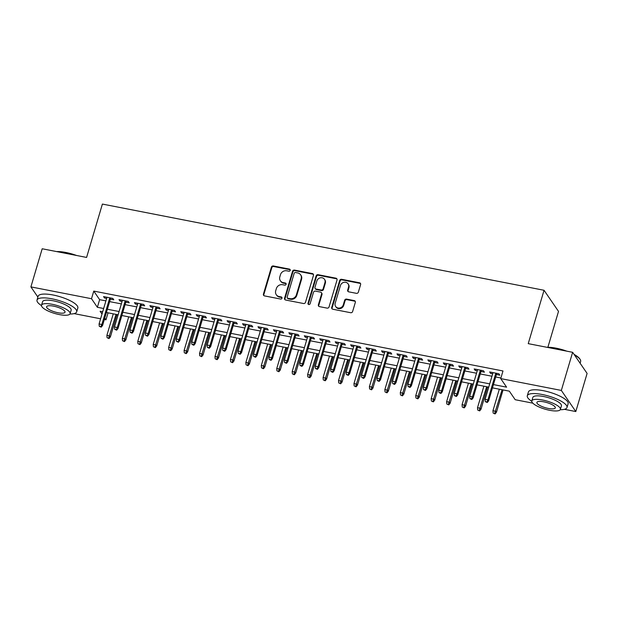 <?xml version="1.0" encoding="UTF-8"?>
<svg xmlns="http://www.w3.org/2000/svg" width="618" height="618" viewBox="0 0 618 618"><rect width="100%" height="100%" fill="white"/><g stroke="black" fill="none" stroke-linecap="round" stroke-linejoin="round"><path stroke-width="0.93" d="M290.213 270.36A1.136 1.035 -34.4 0 0 289.463 269.108L273.357 265.964A1.622 1.475 -34.4 0 0 271.402 267.169L263.423 294.106A1.622 1.475 -34.4 0 0 264.496 295.898L280.595 299.042A1.136 1.035 -34.4 0 0 281.847 297.351A1.136 1.035 -34.4 0 0 281.221 296.949L279.135 296.54A5.199 4.728 -34.4 0 1 276.261 294.686A5.199 4.728 -34.4 0 1 275.705 290.8L276.37 288.56A5.199 4.728 -34.4 0 1 282.635 284.713L284.72 285.122A1.136 1.035 -34.4 0 0 285.972 283.43A1.136 1.035 -34.4 0 0 285.338 283.029L283.26 282.619A5.199 4.728 -34.4 0 1 280.387 280.773A5.199 4.728 -34.4 0 1 279.823 276.887L280.487 274.639A5.199 4.728 -34.4 0 1 286.76 270.8L288.845 271.202A1.136 1.035 -34.4 0 0 290.213 270.36M290.236 269.834A1.136 1.035 -34.4 0 0 289.857 269.68L273.751 266.536A1.622 1.475 -34.4 0 0 271.789 267.733L263.809 294.678A1.622 1.475 -34.4 0 0 263.832 295.582M281.986 297.675A1.136 1.035 -34.4 0 0 281.607 297.513L279.529 297.111L279.135 296.54M286.111 283.755A1.136 1.035 -34.4 0 0 285.732 283.6L283.647 283.191L283.26 282.619M356.408 293.334A1.622 1.475 -34.4 0 0 358.363 292.136L360.603 284.574A1.622 1.475 -34.4 0 0 359.529 282.781L341.646 279.297A1.622 1.475 -34.4 0 0 339.684 280.495L331.704 307.432A1.622 1.475 -34.4 0 0 332.778 309.224L350.661 312.716A1.622 1.475 -34.4 0 0 352.623 311.518L355.327 302.387A1.622 1.475 -34.4 0 0 354.253 300.595L346.598 299.104A1.622 1.475 -34.4 0 0 344.643 300.302L343.299 304.829A4.349 3.947 -34.4 0 1 339.815 308.011A4.349 3.947 -34.4 0 1 335.659 306.497A4.349 3.947 -34.4 0 1 335.188 303.245L340.441 285.508A4.349 3.947 -34.4 0 1 343.925 282.326A4.349 3.947 -34.4 0 1 348.089 283.847A4.349 3.947 -34.4 0 1 348.552 287.092L347.679 290.051A1.622 1.475 -34.4 0 0 348.753 291.843L356.408 293.334M37.891 297.096L30.9 286.891L42.194 248.768L86.59 257.436L102.395 204.071L544.041 290.275L528.235 343.647L572.631 352.306L561.337 390.429L575.806 411.549L564.389 409.317M30.9 286.891L91.51 298.718L97.374 307.285L103.646 308.506M493.442 384.589L506.598 387.162L500.727 378.595L502.99 370.97L93.766 291.093L91.51 298.718M500.727 378.595L561.337 390.429M313.465 275.373A1.622 1.475 -34.4 0 0 312.391 273.581L294.508 270.089A1.622 1.475 -34.4 0 0 292.546 271.294L284.566 298.231A1.622 1.475 -34.4 0 0 285.64 300.024L303.523 303.515A1.622 1.475 -34.4 0 0 305.485 302.318L313.465 275.373M318.077 274.693L335.96 278.185A1.622 1.475 -34.4 0 1 337.034 279.977L329.054 306.914A1.622 1.475 -34.4 0 1 327.092 308.119L319.436 306.621A1.622 1.475 -34.4 0 1 318.37 304.829L321.599 293.905A1.622 1.475 -34.4 0 0 320.533 292.113L315.45 291.124A1.622 1.475 -34.4 0 0 313.496 292.322L310.128 303.693A1.136 1.035 -34.4 0 1 308.127 304.133A1.136 1.035 -34.4 0 1 308.003 303.284L316.115 275.891A1.622 1.475 -34.4 0 1 318.077 274.693L318.463 275.265L336.354 278.757L335.96 278.185M110.367 299.158L113.797 299.83L112.816 298.401L103.554 296.594L104.527 298.015L106.636 298.432M125.809 302.171L129.239 302.843L128.258 301.414L118.996 299.606L119.969 301.036L122.078 301.445M141.252 305.184L144.682 305.856L143.7 304.427L134.438 302.619L135.412 304.048L137.52 304.458M156.694 308.204L160.124 308.869L159.143 307.44L149.88 305.632L150.854 307.061L152.963 307.47M172.136 311.217L175.566 311.881L174.585 310.46L165.323 308.645L166.296 310.074L168.405 310.483M187.578 314.23L191.008 314.902L190.027 313.473L180.765 311.665L181.738 313.087L183.847 313.504M203.021 317.243L206.451 317.915L205.47 316.486L196.207 314.678L197.181 316.107L199.29 316.516M218.463 320.255L221.893 320.927L220.912 319.498L211.65 317.691L212.623 319.12L214.732 319.529M233.905 323.268L237.335 323.94L236.354 322.511L227.092 320.703L228.065 322.132L230.174 322.542M249.348 326.289L252.777 326.953L251.796 325.531L242.534 323.716L243.507 325.145L245.616 325.555M264.79 329.301L268.22 329.966L267.239 328.544L257.976 326.737L258.95 328.158L261.059 328.575M280.232 332.314L283.662 332.986L282.681 331.557L273.419 329.749L274.392 331.178L276.501 331.588M295.674 335.327L299.104 335.999L298.123 334.57L288.861 332.762L289.834 334.191L291.943 334.601M311.117 338.34L314.547 339.012L313.565 337.582L304.303 335.775L305.277 337.204L307.385 337.613M326.559 341.36L329.989 342.024L329.008 340.595L319.745 338.788L320.719 340.217L322.828 340.626M342.001 344.373L345.431 345.037L344.45 343.616L335.188 341.808L336.161 343.229L338.27 343.639M357.443 347.386L360.873 348.058L359.892 346.628L350.63 344.821L351.603 346.242L353.712 346.659M372.886 350.398L376.316 351.07L375.335 349.641L366.072 347.834L367.046 349.263L369.155 349.672M388.328 353.411L391.758 354.083L390.777 352.654L381.515 350.846L382.488 352.275L384.597 352.685M403.77 356.431L407.2 357.096L406.219 355.667L396.957 353.859L397.93 355.288L400.039 355.698M419.213 359.444L422.642 360.109L421.661 358.687L412.399 356.872L413.372 358.301L415.481 358.71M434.655 362.457L438.085 363.129L437.104 361.7L427.841 359.892L428.815 361.314L430.924 361.731M450.097 365.47L453.527 366.142L452.546 364.713L443.284 362.905L444.257 364.334L446.366 364.744M465.539 368.482L468.969 369.155L467.988 367.725L458.726 365.918L459.699 367.347L461.808 367.756M480.982 371.495L484.412 372.167L483.43 370.738L474.168 368.931L475.142 370.36L477.25 370.769M93.766 291.093L99.637 299.66L105.91 300.881M109.641 301.615L121.352 303.894M125.083 304.628L136.794 306.914M140.525 307.64L152.237 309.927M155.968 310.653L167.679 312.94M171.41 313.666L183.121 315.952M186.852 316.686L198.563 318.965M202.295 319.699L214.006 321.986M217.737 322.712L229.448 324.998M233.179 325.725L244.89 328.011M248.621 328.737L260.332 331.024M264.064 331.758L275.775 334.037M279.506 334.771L291.217 337.057M294.948 337.783L306.659 340.07M310.39 340.796L322.102 343.083M325.833 343.809L337.544 346.095M341.275 346.822L352.986 349.108M356.717 349.842L368.428 352.129M372.16 352.855L383.871 355.141M387.602 355.868L399.313 358.154M403.044 358.88L414.755 361.167M418.486 361.893L430.198 364.18M433.929 364.914L445.64 367.192M449.371 367.926L461.082 370.213M464.813 370.939L476.524 373.226M480.256 373.952L491.967 376.238M495.698 376.965L500.912 377.984M496.424 374.516L499.854 375.18L498.873 373.759L489.61 371.943L490.584 373.372L492.693 373.782M547.888 347.262L558.51 311.395L544.041 290.275M572.631 352.306L587.1 373.426L575.806 411.549M532.809 403.152L515.196 399.715L509.332 391.155L492.469 387.865M108.057 312.832L105.979 319.838L104.334 319.521M100.603 318.788L74.098 313.62M102.681 311.781L100.116 311.279L102.009 314.044M104.766 318.069L105.979 319.838M488.738 387.131L477.026 384.852M473.295 384.118L461.584 381.831M457.853 381.105L446.142 378.819M442.411 378.092L430.7 375.806M426.968 375.08L415.257 372.793M411.526 372.067L399.815 369.78M396.084 369.046L384.373 366.76M380.642 366.034L368.931 363.747M365.199 363.021L353.488 360.734M349.757 360.008L338.046 357.722M334.315 356.995L322.604 354.709M318.873 353.975L307.161 351.696M303.43 350.962L291.719 348.676M287.988 347.949L276.277 345.663M272.546 344.937L260.835 342.65M257.103 341.924L245.392 339.637M241.661 338.903L229.95 336.625M226.219 335.891L214.508 333.604M210.777 332.878L199.066 330.591M195.334 329.865L183.623 327.579M179.892 326.852L168.181 324.566M164.45 323.84L152.739 321.553M149.008 320.819L137.296 318.533M133.565 317.806L121.854 315.52M118.123 314.794L106.412 312.507M107.385 309.239L119.089 311.518M122.828 312.252L134.531 314.539M138.27 315.265L149.973 317.552M153.712 318.278L165.415 320.564M169.154 321.29L180.858 323.577M184.597 324.303L196.3 326.59M200.039 327.324L211.742 329.61M215.481 330.336L227.185 332.623M230.923 333.349L242.627 335.636M246.366 336.362L258.069 338.649M261.808 339.375L273.511 341.661M277.25 342.395L288.954 344.674M292.693 345.408L304.396 347.695M308.135 348.421L319.838 350.707M323.577 351.433L335.28 353.72M339.019 354.446L350.723 356.733M354.462 357.467L366.165 359.746M369.904 360.479L381.607 362.766M385.346 363.492L397.05 365.779M400.788 366.505L412.492 368.791M416.231 369.518L427.934 371.804M431.673 372.53L443.376 374.817M447.115 375.551L458.819 377.837M462.558 378.564L474.261 380.85M478 381.576L489.703 383.863M99.637 299.66L97.374 307.285M104.527 298.015L104.875 296.849M119.969 301.036L120.317 299.861M135.412 304.048L135.759 302.882M150.854 307.061L151.201 305.895M166.296 310.074L166.644 308.907M181.738 313.087L182.086 311.92M197.181 316.107L197.528 314.933M212.623 319.12L212.971 317.946M228.065 322.132L228.413 320.966M243.507 325.145L243.855 323.979M258.95 328.158L259.297 326.992M274.392 331.178L274.74 330.004M289.834 334.191L290.182 333.017M305.277 337.204L305.624 336.037M320.719 340.217L321.066 339.05M336.161 343.229L336.509 342.063M351.603 346.242L351.951 345.076M367.046 349.263L367.393 348.089M382.488 352.275L382.836 351.109M397.93 355.288L398.278 354.122M413.372 358.301L413.72 357.134M428.815 361.314L429.162 360.147M444.257 364.334L444.605 363.16M459.699 367.347L460.047 366.173M475.142 370.36L475.489 369.193M490.584 373.372L490.931 372.206M280.387 280.773L280.773 281.344A5.199 4.728 -34.4 0 0 283.647 283.191M276.261 294.686L276.655 295.257A5.199 4.728 -34.4 0 0 279.529 297.111M313.45 274.469A1.622 1.475 -34.4 0 0 312.778 274.153L294.894 270.661A1.622 1.475 -34.4 0 0 292.94 271.866L284.96 298.803A1.622 1.475 -34.4 0 0 284.975 299.707M295.551 272.515A1.136 1.035 -34.4 0 0 294.183 273.357L287.177 297.003A1.136 1.035 -34.4 0 0 287.926 298.255L290.12 298.687A5.199 4.728 -34.4 0 0 296.393 294.84L301.182 278.679A5.199 4.728 -34.4 0 0 300.618 274.794A5.199 4.728 -34.4 0 0 297.752 272.94L295.551 272.515M287.3 297.853L287.687 298.424A1.136 1.035 -34.4 0 0 288.32 298.826L287.926 298.255M300.618 274.794L301.012 275.365A5.199 4.728 -34.4 0 1 301.569 279.251L296.787 295.412A5.199 4.728 -34.4 0 1 290.514 299.259L288.32 298.826M337.019 279.073A1.622 1.475 -34.4 0 0 336.354 278.757M321.43 292.693L321.816 293.264A1.622 1.475 -34.4 0 1 321.993 294.477L318.757 305.4A1.622 1.475 -34.4 0 0 318.772 306.304M318.463 275.265A1.622 1.475 -34.4 0 0 316.509 276.462L308.39 303.855A1.136 1.035 -34.4 0 0 308.374 304.38M324.96 282.565A4.349 3.947 -34.4 0 0 324.496 279.321A4.349 3.947 -34.4 0 0 320.333 277.799A4.349 3.947 -34.4 0 0 316.849 280.981L315.002 287.231A1.622 1.475 -34.4 0 0 316.076 289.023L321.151 290.02A1.622 1.475 -34.4 0 0 323.114 288.815L324.96 282.565L325.354 283.137A4.349 3.947 -34.4 0 0 324.883 279.892L324.496 279.321M315.172 288.451L315.566 289.015A1.622 1.475 -34.4 0 0 316.462 289.595L316.076 289.023M325.354 283.137L323.5 289.386A1.622 1.475 -34.4 0 1 321.545 290.591L316.462 289.595M348.089 283.847L348.475 284.419A4.349 3.947 -34.4 0 1 348.946 287.664L348.065 290.622A1.622 1.475 -34.4 0 0 348.089 291.526M335.659 306.497L336.053 307.069A4.349 3.947 -34.4 0 0 340.209 308.583A4.349 3.947 -34.4 0 0 343.693 305.4L343.299 304.829M355.311 301.484A1.622 1.475 -34.4 0 0 354.647 301.167L346.992 299.668A1.622 1.475 -34.4 0 0 345.029 300.873L343.693 305.4M360.588 283.677A1.622 1.475 -34.4 0 0 359.923 283.353L342.032 279.861A1.622 1.475 -34.4 0 0 340.078 281.066L332.098 308.003A1.622 1.475 -34.4 0 0 332.113 308.907M107.084 337.698L109.015 338.571L107.084 337.698L106.891 335.373L109.672 335.914L110.375 336.941L117.003 314.577M108.629 338L116.053 314.392M106.891 335.373L113.272 313.844M110.375 336.941L109.015 338.571M100.804 326.59L99.259 326.289L101.197 327.161L100.804 326.59L101.854 324.496L99.073 323.956L106.984 297.258M109.765 297.806L101.854 324.496L102.557 325.524L110.715 297.992M101.197 327.161L102.557 325.524M99.073 323.956L99.259 326.289M56.601 251.58A20.201 5.624 16.5 0 1 65.856 252.476A20.201 5.624 16.5 0 1 76.57 255.481M74.237 255.025A20.695 5.763 -163.5 0 0 65.608 252.762A20.695 5.763 -163.5 0 0 57.891 251.835M69.95 314.014A20.695 5.763 -163.5 0 0 76.702 311.82A20.695 5.763 -163.5 0 0 51.966 298.811A20.695 5.763 -163.5 0 0 37.01 300.062A20.695 5.763 -163.5 0 0 41.476 305.578M76.702 311.82L77.829 308.011A20.695 5.763 -163.5 0 0 53.094 294.995A20.695 5.763 -163.5 0 0 38.138 296.254L37.01 300.062M41.53 305.215L42.565 301.708A14.902 4.148 16.5 0 1 53.333 300.804A14.902 4.148 16.5 0 1 71.14 310.174L70.104 313.681A14.902 4.148 -163.5 0 0 52.298 304.311A14.902 4.148 -163.5 0 0 41.53 305.215A14.902 4.148 -163.5 0 0 59.336 314.585A14.902 4.148 -163.5 0 0 70.104 313.681M58.084 312.762A9.602 2.673 -163.5 0 0 65.021 312.175A9.602 2.673 -163.5 0 0 53.55 306.142A9.602 2.673 -163.5 0 0 46.605 306.721A9.602 2.673 -163.5 0 0 58.084 312.762M546.891 347.285A20.201 5.624 16.5 0 1 556.154 348.173A20.201 5.624 16.5 0 1 566.86 351.186M564.528 350.73A20.695 5.763 -163.5 0 0 555.899 348.459A20.695 5.763 -163.5 0 0 548.181 347.54M560.24 409.711A20.695 5.763 -163.5 0 0 566.992 407.525A20.695 5.763 -163.5 0 0 542.256 394.508A20.695 5.763 -163.5 0 0 527.301 395.767A20.695 5.763 -163.5 0 0 531.766 401.275M566.992 407.525L568.12 403.709A20.695 5.763 -163.5 0 0 543.384 390.7A20.695 5.763 -163.5 0 0 528.429 391.951L527.301 395.767M531.82 400.92L532.855 397.413A14.902 4.148 16.5 0 1 543.624 396.509A14.902 4.148 16.5 0 1 561.43 405.879L560.395 409.379A14.902 4.148 -163.5 0 0 542.589 400.016A14.902 4.148 -163.5 0 0 531.82 400.92A14.902 4.148 -163.5 0 0 549.626 410.29A14.902 4.148 -163.5 0 0 560.395 409.379M548.375 408.459A9.602 2.673 -163.5 0 0 555.312 407.88A9.602 2.673 -163.5 0 0 543.84 401.839A9.602 2.673 -163.5 0 0 536.895 402.426A9.602 2.673 -163.5 0 0 548.375 408.459M580.109 363.222L580.626 361.476A20.695 5.763 -163.5 0 0 580.248 359.622A20.695 5.763 -163.5 0 0 574.431 354.933M574.06 354.4A20.201 5.624 16.5 0 1 579.923 359.066L580.248 359.622M122.526 340.719L124.457 341.592L122.526 340.719L122.333 338.386L125.114 338.927L125.817 339.954L132.445 317.59M124.071 341.02L131.495 317.405M122.333 338.386L128.714 316.864M125.817 339.954L124.457 341.592M137.968 343.732L139.9 344.605L137.968 343.732L137.775 341.399L140.556 341.939L141.259 342.967L147.887 320.603M139.513 344.033L146.937 320.418M137.775 341.399L144.156 319.877M141.259 342.967L139.9 344.605M153.411 346.744L155.342 347.617L153.411 346.744L153.218 344.411L155.999 344.952L156.702 345.98L163.33 323.616M154.956 347.046L162.379 323.43M153.218 344.411L159.599 322.89M156.702 345.98L155.342 347.617M168.853 349.757L170.784 350.63L168.853 349.757L168.66 347.424L171.441 347.973L172.144 349L178.772 326.628M170.398 350.058L177.822 326.443M168.66 347.424L175.041 325.902M172.144 349L170.784 350.63M116.246 329.603L114.701 329.301L116.64 330.174L116.246 329.603L117.296 327.509L114.515 326.968L122.426 300.278M125.207 300.819L117.296 327.509L117.999 328.537L126.157 301.005M116.64 330.174L117.999 328.537M114.515 326.968L114.701 329.301M131.688 332.615L130.143 332.314L132.082 333.187L131.688 332.615L132.739 330.53L129.958 329.981L137.868 303.291M140.649 303.832L132.739 330.53L133.442 331.557L141.599 304.017M132.082 333.187L133.442 331.557M129.958 329.981L130.143 332.314M147.13 335.628L145.585 335.327L147.524 336.2L147.13 335.628L148.181 333.542L145.4 332.994L153.31 306.304M156.084 306.845L148.181 333.542L148.884 334.57L157.042 307.03M147.524 336.2L148.884 334.57M145.4 332.994L145.585 335.327M162.573 338.641L161.028 338.34L162.967 339.212L162.573 338.641L163.623 336.555L160.842 336.014L168.753 309.317M171.526 309.857L163.623 336.555L164.326 337.582L172.484 310.043M162.967 339.212L164.326 337.582M160.842 336.014L161.028 338.34M184.295 352.77L186.227 353.643L184.295 352.77L184.102 350.445L186.883 350.985L187.586 352.013L194.214 329.649M185.84 353.071L193.264 329.464M184.102 350.445L190.483 328.915M187.586 352.013L186.227 353.643M178.015 341.661L176.47 341.36L178.409 342.233L178.015 341.661L179.066 339.568L176.284 339.027L184.195 312.329M186.968 312.878L179.066 339.568L179.768 340.595L187.926 313.063M178.409 342.233L179.768 340.595M176.284 339.027L176.47 341.36M199.738 355.79L201.669 356.656L199.738 355.79L199.544 353.457L202.325 353.998L203.028 355.026L209.656 332.662M201.283 356.092L208.706 332.476M199.544 353.457L205.925 331.928M203.028 355.026L201.669 356.656M193.457 344.674L191.912 344.373L193.851 345.246L193.457 344.674L194.508 342.581L191.727 342.04L199.637 315.342M202.41 315.891L194.508 342.581L195.211 343.608L203.368 316.076M193.851 345.246L195.211 343.608M191.727 342.04L191.912 344.373M215.18 358.803L217.111 359.676L215.18 358.803L214.987 356.47L217.768 357.011L218.471 358.038L225.099 335.674M216.725 359.104L224.149 335.489M214.987 356.47L221.368 334.948M218.471 358.038L217.111 359.676M208.899 347.687L207.354 347.386L209.293 348.258L208.899 347.687L209.95 345.593L207.169 345.053L215.079 318.363M217.853 318.903L209.95 345.593L210.653 346.621L218.811 319.089M209.293 348.258L210.653 346.621M207.169 345.053L207.354 347.386M230.622 361.816L232.553 362.689L230.622 361.816L230.429 359.483L233.21 360.024L233.913 361.051L240.541 338.687M232.167 362.117L239.591 338.502M230.429 359.483L236.81 337.961M233.913 361.051L232.553 362.689M224.342 350.7L222.797 350.398L224.736 351.271L224.342 350.7L225.392 348.614L222.611 348.065L230.522 321.375M233.295 321.916L225.392 348.614L226.095 349.641L234.253 322.102M224.736 351.271L226.095 349.641M222.611 348.065L222.797 350.398M246.064 364.829L247.996 365.701L246.064 364.829L245.871 362.496L248.652 363.044L249.355 364.072L255.983 341.7M247.609 365.13L255.033 341.515M245.871 362.496L252.252 340.974M249.355 364.072L247.996 365.701M239.784 353.712L238.239 353.411L240.178 354.284L239.784 353.712L240.835 351.627L238.054 351.086L245.964 324.388M248.737 324.929L240.835 351.627L241.538 352.654L249.695 325.114M240.178 354.284L241.538 352.654M238.054 351.086L238.239 353.411M261.507 367.841L263.438 368.714L261.507 367.841L261.314 365.516L264.095 366.057L264.798 367.084L271.426 344.72M263.052 368.143L270.475 344.527M261.314 365.516L267.694 343.987M264.798 367.084L263.438 368.714M255.226 356.733L253.681 356.431L255.62 357.297L255.226 356.733L256.277 354.639L253.496 354.099L261.406 327.401M264.18 327.942L256.277 354.639L256.98 355.667L265.137 328.135M255.62 357.297L256.98 355.667M253.496 354.099L253.681 356.431M276.949 370.862L278.88 371.727L276.949 370.862L276.756 368.529L279.537 369.07L280.24 370.097L286.868 347.733M278.494 371.163L285.918 347.548M276.756 368.529L283.137 346.999M280.24 370.097L278.88 371.727M270.669 359.746L269.124 359.444L271.063 360.317L270.669 359.746L271.719 357.652L268.938 357.111L276.849 330.414M279.622 330.962L271.719 357.652L272.422 358.679L280.58 331.148M271.063 360.317L272.422 358.679M268.938 357.111L269.124 359.444M292.391 373.875L294.322 374.747L292.391 373.875L292.198 371.542L294.979 372.082L295.682 373.11L302.31 350.746M293.936 374.176L301.36 350.56M292.198 371.542L298.579 350.02M295.682 373.11L294.322 374.747M286.111 362.758L284.566 362.457L286.505 363.33L286.111 362.758L287.161 360.665L284.38 360.124L292.291 333.434M295.064 333.975L287.161 360.665L287.864 361.692L296.022 334.16M286.505 363.33L287.864 361.692M284.38 360.124L284.566 362.457M307.834 376.887L309.765 377.76L307.834 376.887L307.64 374.554L310.421 375.095L311.124 376.123L317.752 353.759M309.379 377.189L316.802 353.573M307.64 374.554L314.021 353.032M311.124 376.123L309.765 377.76M301.553 365.771L300.008 365.47L301.947 366.343L301.553 365.771L302.604 363.685L299.823 363.137L307.733 336.447M310.506 336.988L302.604 363.685L303.307 364.713L311.464 337.173M301.947 366.343L303.307 364.713M299.823 363.137L300.008 365.47M323.276 379.9L325.207 380.773L323.276 379.9L323.083 377.567L325.864 378.116L326.567 379.143L333.195 356.771M324.813 380.201L332.245 356.586M323.083 377.567L329.464 356.045M326.567 379.143L325.207 380.773M316.995 368.784L315.45 368.482L317.389 369.355L316.995 368.784L318.046 366.698L315.265 366.157L323.175 339.46M325.949 340L318.046 366.698L318.749 367.725L326.907 340.186M317.389 369.355L318.749 367.725M315.265 366.157L315.45 368.482M338.718 382.913L340.649 383.786L338.718 382.913L338.525 380.588L341.306 381.128L342.009 382.156L348.637 359.784M340.255 383.214L347.687 359.599M338.525 380.588L344.906 359.058M342.009 382.156L340.649 383.786M332.438 371.804L330.893 371.495L332.832 372.368L332.438 371.804L333.488 369.711L330.707 369.17L338.618 342.472M341.391 343.013L333.488 369.711L334.191 370.738L342.349 343.199M332.832 372.368L334.191 370.738M330.707 369.17L330.893 371.495M354.16 385.926L356.092 386.798L354.16 385.926L353.967 383.6L356.748 384.141L357.451 385.168L364.079 362.805M355.698 386.227L363.129 362.619M353.967 383.6L360.348 362.071M357.451 385.168L356.092 386.798M347.88 374.817L346.335 374.516L348.274 375.389L347.88 374.817L348.931 372.724L346.15 372.183L354.06 345.485M356.833 346.034L348.931 372.724L349.634 373.751L357.791 346.219M348.274 375.389L349.634 373.751M346.15 372.183L346.335 374.516M369.603 388.946L371.534 389.819L369.603 388.946L369.409 386.613L372.19 387.154L372.893 388.181L379.522 365.817M371.14 389.247L378.571 365.632M369.409 386.613L375.79 365.091M372.893 388.181L371.534 389.819M363.322 377.83L361.777 377.528L363.716 378.401L363.322 377.83L364.373 375.736L361.592 375.196L369.502 348.506M372.275 349.046L364.373 375.736L365.076 376.764L373.233 349.232M363.716 378.401L365.076 376.764M361.592 375.196L361.777 377.528M385.045 391.959L386.976 392.832L385.045 391.959L384.852 389.626L387.633 390.167L388.336 391.194L394.964 368.83M386.582 392.26L394.014 368.645M384.852 389.626L391.233 368.104M388.336 391.194L386.976 392.832M378.764 380.842L377.219 380.541L379.158 381.414L378.764 380.842L379.815 378.757L377.034 378.208L384.944 351.518M387.718 352.059L379.815 378.757L380.518 379.784L388.676 352.245M379.158 381.414L380.518 379.784M377.034 378.208L377.219 380.541M400.487 394.972L402.418 395.844L400.487 394.972L400.294 392.639L403.075 393.179L403.778 394.214L410.406 371.843M402.024 395.273L409.456 371.657M400.294 392.639L406.675 371.117M403.778 394.214L402.418 395.844M394.207 383.855L392.662 383.554L394.601 384.427L394.207 383.855L395.257 381.769L392.476 381.221L400.387 354.531M403.16 355.072L395.257 381.769L395.96 382.797L404.118 355.257M394.601 384.427L395.96 382.797M392.476 381.221L392.662 383.554M415.929 397.984L417.861 398.857L415.929 397.984L415.736 395.651L418.517 396.2L419.22 397.227L425.848 374.856M417.467 398.286L424.898 374.67M415.736 395.651L422.117 374.129M419.22 397.227L417.861 398.857M409.649 386.868L408.104 386.567L410.043 387.44L409.649 386.868L410.7 384.782L407.919 384.241L415.829 357.544M418.602 358.085L410.7 384.782L411.403 385.81L419.56 358.27M410.043 387.44L411.403 385.81M407.919 384.241L408.104 386.567M431.372 400.997L433.303 401.87L431.372 400.997L431.179 398.672L433.96 399.213L434.663 400.24L441.291 377.876M432.909 401.298L440.34 377.691M431.179 398.672L437.559 377.142M434.663 400.24L433.303 401.87M425.091 389.888L423.546 389.587L425.485 390.46L425.091 389.888L426.142 387.795L423.361 387.254L431.271 360.557M434.045 361.105L426.142 387.795L426.845 388.822L435.002 361.291M425.485 390.46L426.845 388.822M423.361 387.254L423.546 389.587M446.814 404.017L448.745 404.883L446.814 404.017L446.621 401.685L449.402 402.225L450.105 403.253L456.733 380.889M448.351 404.319L455.783 380.703M446.621 401.685L453.002 380.155M450.105 403.253L448.745 404.883M440.534 392.901L438.989 392.6L440.928 393.473L440.534 392.901L441.584 390.808L438.803 390.267L446.714 363.569M449.487 364.118L441.584 390.808L442.287 391.835L450.445 364.303M440.928 393.473L442.287 391.835M438.803 390.267L438.989 392.6M462.256 407.03L464.188 407.903L462.256 407.03L462.063 404.697L464.844 405.238L465.547 406.265L472.175 383.902M463.794 407.332L471.225 383.716M462.063 404.697L468.444 383.175M465.547 406.265L464.188 407.903M455.976 395.914L454.431 395.613L456.37 396.486L455.976 395.914L457.026 393.82L454.245 393.28L462.156 366.59M464.929 367.131L457.026 393.82L457.729 394.848L465.887 367.316M456.37 396.486L457.729 394.848M454.245 393.28L454.431 395.613M477.699 410.043L479.63 410.916L477.699 410.043L477.505 407.71L480.286 408.251L480.989 409.278L487.617 386.914M479.236 410.344L486.667 386.729M477.505 407.71L483.886 386.188M480.989 409.278L479.63 410.916M471.418 398.927L469.873 398.625L471.812 399.498L471.418 398.927L472.469 396.841L469.688 396.292L477.598 369.603M480.371 370.143L472.469 396.841L473.172 397.868L481.329 370.329M471.812 399.498L473.172 397.868M469.688 396.292L469.873 398.625M493.141 413.056L495.072 413.929L493.141 413.056L492.948 410.723L495.729 411.271L496.432 412.299L503.06 389.927M494.678 413.357L502.11 389.742M492.948 410.723L499.329 389.201M496.432 412.299L495.072 413.929M486.86 401.939L485.315 401.638L487.254 402.511L486.86 401.939L487.911 399.854L485.13 399.313L493.04 372.615M495.814 373.156L487.911 399.854L488.614 400.881L496.772 373.342M487.254 402.511L488.614 400.881M485.13 399.313L485.315 401.638M289.857 269.68L289.463 269.108M281.607 297.513L281.221 296.949M285.732 283.6L285.338 283.029M263.809 294.678L263.423 294.106M271.789 267.733L271.402 267.169M273.751 266.536L273.357 265.964M284.96 298.803L284.566 298.231M292.94 271.866L292.546 271.294M294.894 270.661L294.508 270.089M312.778 274.153L312.391 273.581M290.514 299.259L290.12 298.687M296.787 295.412L296.393 294.84M301.569 279.251L301.182 278.679M318.757 305.4L318.37 304.829M321.993 294.477L321.599 293.905M308.39 303.855L308.003 303.284M316.509 276.462L316.115 275.891M321.545 290.591L321.151 290.02M323.5 289.386L323.114 288.815M348.065 290.622L347.679 290.051M348.946 287.664L348.552 287.092M345.029 300.873L344.643 300.302M346.992 299.668L346.598 299.104M354.647 301.167L354.253 300.595M332.098 308.003L331.704 307.432M340.078 281.066L339.684 280.495M342.032 279.861L341.646 279.297M359.923 283.353L359.529 282.781"/></g></svg>
